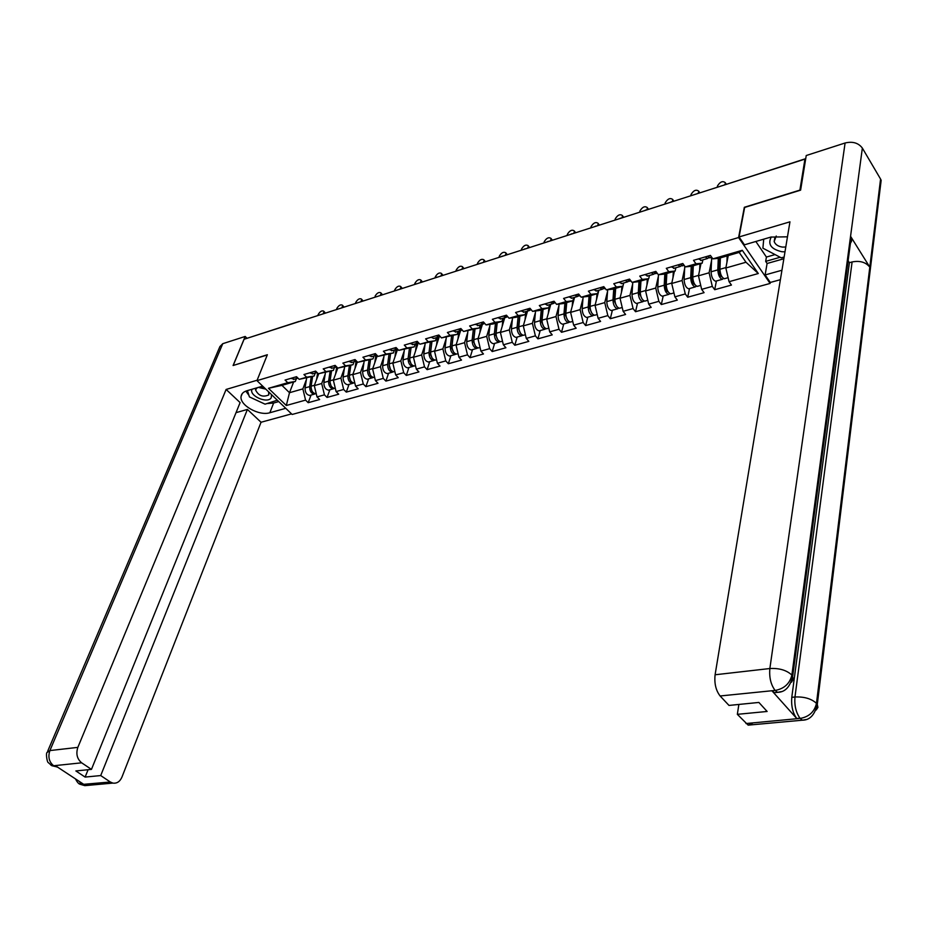 <?xml version="1.0" encoding="UTF-8"?>
<svg xmlns="http://www.w3.org/2000/svg" width="928" height="928" viewBox="0 0 928 928"><rect width="100%" height="100%" fill="white"/><g stroke="black" fill="none" stroke-linecap="round" stroke-linejoin="round"><path stroke-width="1.39" d="M781.944 270.245L765.124 274.932L770.286 282.46L770.112 283.434L292.146 414.456L256.963 380.642L738.595 237.533L770.112 283.434M728.236 255.594L725.847 267.995L745.984 262.241L758.304 273.528L742.284 250.293L712.866 258.866L710.407 255.409L693.518 260.35L695.988 263.784L702.194 263.169L702.867 259.863M758.304 273.528L729.06 281.694L731.45 285.058L714.699 289.71L716.416 280.975M711.532 260.629L709.096 272.786L712.298 286.392L714.699 289.71M712.298 286.392L701.661 289.362L704.074 292.668L687.706 297.215L689.516 288.55M684.655 268.575L682.115 280.5L685.282 293.944L687.706 297.215M685.282 293.944L674.888 296.844L677.312 300.104L661.316 304.546L663.218 295.951M658.37 276.335L655.736 288.04L658.88 301.322L661.316 304.546M658.88 301.322L648.718 304.164L651.166 307.377L635.529 311.715L637.513 303.189M632.676 283.91L629.961 295.406L633.07 308.548L635.529 311.715M633.07 308.548L623.129 311.321L625.6 314.476L610.311 318.722L612.376 310.265M607.562 291.311L604.754 302.609L607.828 315.601L610.311 318.722M607.828 315.601L598.119 318.316L600.602 321.424L585.649 325.577L587.795 317.179M582.981 298.538L580.104 309.65L583.155 322.503L585.649 325.577M583.155 322.503L573.643 325.16L576.16 328.222L561.521 332.282L563.737 323.953M558.946 305.602L555.988 316.541L559.004 329.254L561.521 332.282M559.004 329.254L549.712 331.853L552.23 334.869L537.915 338.848L540.2 330.577M535.421 312.504L532.394 323.292L535.386 335.855L537.915 338.848M535.386 335.855L526.28 338.407L528.821 341.376L514.808 345.262L517.163 337.061M512.395 319.267L509.298 329.892L512.268 342.316L514.808 345.262M512.268 342.316L503.359 344.81L505.911 347.745L492.2 351.55L494.601 343.406M489.845 325.879L486.701 336.342L489.636 348.65L492.2 351.55M489.636 348.65L480.913 351.086L483.476 353.974L470.044 357.709L472.514 349.624M467.77 332.352L464.568 342.676L467.48 354.844L470.044 357.709M467.48 354.844L458.942 357.234L461.518 360.076L448.352 363.741L450.88 355.714M446.148 338.685L442.888 348.87L445.776 360.911L448.352 363.741M445.776 360.911L437.413 363.254L440 366.061L427.112 369.646L429.687 361.676M424.966 344.88L421.66 354.937L424.514 366.862L427.112 369.646M424.514 366.862L416.324 369.147L418.922 371.919L406.29 375.434L408.923 367.523M404.214 350.958L400.861 360.876L403.692 372.685L406.29 375.434M403.692 372.685L395.664 374.924L398.263 377.661L385.886 381.095L388.565 373.253M383.867 356.909L380.468 366.711L383.276 378.392L385.886 381.095M383.276 378.392L375.411 380.584L378.021 383.287L365.887 386.663L368.613 378.868M363.927 362.732L360.493 372.418L363.277 383.983L365.887 386.663M363.277 383.983L355.563 386.141L358.173 388.797L346.283 392.103L349.056 384.366M344.381 368.451L340.901 378.021L343.662 389.47L346.283 392.103M343.662 389.47L336.098 391.581L338.72 394.203L327.062 397.451L329.869 389.772M325.206 374.042L321.703 383.508L324.429 394.841L327.062 397.451M324.429 394.841L317.016 396.917L319.638 399.516L308.2 402.694L311.054 395.061M306.402 379.54L302.864 388.89L305.567 400.119L308.2 402.694M305.567 400.119L286.311 405.501L268.459 388.31L287.75 382.696L295.313 381.478L296.426 378.589M695.988 263.784L685.293 266.904L682.811 263.494L666.316 268.331L668.821 271.695L658.358 274.746L655.852 271.394L639.752 276.115L642.269 279.432L632.049 282.414L629.52 279.108L613.779 283.724L616.32 286.996L606.332 289.896L603.792 286.648L588.398 291.16L590.962 294.373L581.195 297.215L578.631 294.025L563.586 298.433L566.161 301.6L556.614 304.384L554.039 301.229L539.33 305.544L541.917 308.664L532.579 311.379L529.981 308.282L515.585 312.504L518.195 315.578L509.054 318.234L506.444 315.184L492.374 319.302L494.984 322.329L486.052 324.939L483.418 321.923L469.638 325.96L472.271 328.953L463.524 331.493L460.891 328.535L447.4 332.479L450.034 335.426L441.473 337.92L438.828 334.996L425.616 338.871L428.272 341.771L419.885 344.207L417.229 341.33L404.295 345.112L406.951 347.977L398.738 350.366L396.07 347.524L383.403 351.236L386.071 354.055L378.021 356.398L375.353 353.603L362.929 357.234L365.609 360.018L357.721 362.314L355.041 359.554L342.873 363.115L345.564 365.852L337.827 368.114L335.147 365.377L323.222 368.88L325.902 371.583L318.327 373.787L315.636 371.096L303.955 374.529L306.646 377.197L299.21 379.355L296.519 376.698L285.058 380.062L287.75 382.696M701 263.506L698.471 275.825L709.096 272.786M702.194 263.169L691.546 266.266L685.293 266.904M698.471 275.825L701.661 289.362M674.389 271.254L671.721 283.469L682.115 280.5M668.821 271.695L675.143 271.034L675.851 267.751M675.143 271.034L664.726 274.062L658.358 274.746M671.721 283.469L674.888 296.844M648.37 278.818L645.586 290.94L655.736 288.04M642.269 279.432L648.707 278.713L649.449 275.465M648.707 278.713L638.534 281.671L632.049 282.414M645.586 290.94L648.718 304.164M623.72 282.982L620.032 298.236L629.961 295.406M616.32 286.996L622.862 286.23L623.651 283.005M622.862 286.23L612.921 289.118L606.332 289.896M620.032 298.236L623.129 311.321M598.873 290.244L595.045 305.382L604.754 302.609M590.962 294.373L597.609 293.573L598.421 290.371M597.609 293.573L587.888 296.403L581.195 297.215M595.045 305.382L598.119 318.316M574.571 297.343L570.604 312.365L580.104 309.65M566.161 301.6L572.912 300.753L573.748 297.575M572.912 300.753L563.4 303.526L556.614 304.384M570.604 312.365L573.643 325.16M550.791 304.291L546.696 319.197L555.988 316.541M541.917 308.664L548.75 307.783L549.62 304.628M548.75 307.783L539.446 310.486L532.579 311.379M546.696 319.197L549.712 331.853M527.522 311.089L523.299 325.89L532.394 323.292M518.195 315.578L525.12 314.65L526.014 311.53M525.12 314.65L516.014 317.306L509.054 318.234M523.299 325.89L526.28 338.407M504.739 317.736L500.401 332.433L509.298 329.892M494.984 322.329L501.99 321.378L502.906 318.269M501.99 321.378L493.081 323.976L486.052 324.939M500.401 332.433L503.359 344.81M482.432 324.255L477.99 338.836L486.701 336.342M472.271 328.953L479.347 327.967L480.286 324.881M479.347 327.967L463.524 331.493M477.99 338.836L480.913 351.086M460.578 330.635L456.042 345.112L464.568 342.676M450.034 335.426L457.179 334.405L458.154 331.342M457.179 334.405L441.473 337.92M456.042 345.112L458.942 357.234M439.176 336.91L434.536 351.26L442.888 348.87M428.272 341.771L435.476 340.715L436.462 337.676M435.476 340.715L419.885 344.207M434.536 351.26L437.413 363.254M418.192 343.07L413.47 357.28L421.66 354.937M406.951 347.977L414.224 346.898L415.234 343.882M414.224 346.898L398.738 350.366M413.47 357.28L416.324 369.147M397.613 349.172L392.834 363.173L400.861 360.876M386.071 354.055L393.402 352.953L394.423 349.96M393.402 352.953L378.021 356.398M392.834 363.173L395.664 374.924M377.278 355.621L372.615 368.95L380.468 366.711M365.609 360.018L372.986 358.892L374.03 355.911M372.986 358.892L357.721 362.314M372.615 368.95L375.411 380.584M357.338 361.92L352.791 374.622L360.493 372.418M345.564 365.852L352.988 364.704L354.055 361.758M352.988 364.704L337.827 368.114M352.791 374.622L355.563 386.141M337.78 368.068L333.349 380.178L340.901 378.021M325.902 371.583L333.384 370.4L334.463 367.476M333.384 370.4L318.327 373.787M333.349 380.178L336.098 391.581M318.733 373.729L314.29 385.619L321.703 383.508M306.646 377.197L314.163 375.991L315.253 373.091M314.163 375.991L299.21 379.355M314.29 385.619L317.016 396.917M246.639 338.43L298.886 321.494M293.631 381.965L289.501 392.706L302.864 388.89M295.313 381.478L281.95 385.364L289.501 392.706L286.311 405.501M268.459 388.31L281.95 385.364M256.963 380.642L267.357 354.728L233.427 365.412M233.276 365.272L244.087 339.254L804.947 159.106L799.901 190.112L744.326 207.292L738.595 237.533M805.504 159.999L804.947 159.106M745.984 262.241L739.175 252.404L718.98 258.286L712.866 258.866M725.847 267.995L729.06 281.694M742.284 250.293L739.175 252.404M324.371 313.467L323.594 311.089C321.807 310.393 320.032 311.495 318.281 314.383L317.886 315.392M324.742 312.295L325.067 313.246M295.487 377L297.946 378.114M290.858 378.357L294.362 379.192M323.605 312.666L323.153 313.861M316.228 393.658L315.74 393.75C312.608 393.089 311.066 390.572 311.112 386.199L312.666 376.432M316.61 379.401L317.608 373.068M315.427 393.75L314.29 394.156C311.17 393.495 309.627 390.99 309.662 386.605L311.228 376.849M310.555 395.2L309.674 395.456C306.542 394.806 305.01 392.289 305.057 387.927L306.623 378.172M311.054 387.776L311.982 391.001M252.091 389.238C248.507 395.664 267.716 404.19 271.22 397.752L271.556 394.667M257.276 387.718L255.513 389.818C258.436 395.804 262.868 397.497 268.807 394.91L268.598 391.825M277.321 400.212L265.06 404.167L249.435 396.917L247.44 390.607M264.886 388.264L260.327 386.825M265.791 389.134L258.344 387.405M771.284 236.953C767.491 244.25 771.029 249.18 781.91 251.743L784.995 251.813M776.237 236.025L774.172 241.558C775.356 244.609 778.14 246.454 782.501 247.092L785.784 247.01M784.125 257.033L781.272 257.845L762.897 248.182L763.721 239.169M262.682 386.129L246.755 390.804C243.368 391.86 241.477 393.739 241.083 396.453C239.389 405.153 259.144 416.266 269.851 412.74L285.743 408.308M257.126 380.236L226.119 389.447L240.108 402.59L91.454 769.382L81.641 762.816L53.638 765.751L55.564 765.797L83.555 784.218L81.919 784.473L110.328 782.002L112.868 783.093C116.882 783.65 119.898 781.666 121.916 777.154L261.046 422.252L247.405 409.434L236.025 412.658M291.543 413.888L261.046 422.252M226.119 389.447L77.848 747.376C75.806 753.826 77.07 758.965 81.641 762.816M47.583 751.448L219.901 346.585L222.766 343.685L245.178 336.458L246.941 338.186M91.454 769.382L75.864 770.948L85.109 777.072L100.711 775.564L110.328 782.002M100.711 775.564L247.405 409.434M245.178 336.458L233.09 365.516L267.276 354.96M85.109 777.072L88.102 769.718M245.85 391.106L248.959 395.398M252.578 398.379L261.499 402.52M267.218 403.564L273.632 403.03L269.851 412.74M278.748 401.58L273.632 403.03M57.745 767.236L53.963 765.971M50.82 765.066L53.592 765.855M79.077 783.626L81.908 784.473M787.466 236.826L770.89 237.069L744.453 244.818L739.059 236.953L789.948 221.827L715.094 674.772L769.857 668.531L845.095 142.993L806.235 155.521L800.609 190.159L744.65 207.443L739.059 236.953M770.286 282.46L780.39 279.688M755.844 241.477L766.412 257.056L765.67 261.371L767.096 263.482L765.124 274.932M753.118 722.877L748.177 725.139L737.342 714.328L738.862 704.445M845.095 142.993C852.681 141.195 858.435 142.9 862.356 148.086L850.558 236.292L851.614 241.071L849.34 245.375M777.664 692.346L774.37 692.682L772.026 690.896L796.769 718.527C792.767 713.087 791.097 706.022 791.781 697.322L849.398 262.694L852.101 261.951C859.862 260.443 865.754 262.16 869.803 267.136L880.568 179.058L862.356 148.086M880.568 179.058L881.159 180.299L880.382 186.656M791.781 697.322L794.971 696.998C804.228 696.58 811.385 698.691 816.478 703.343L869.803 267.136L850.558 236.292L791.874 675.074C789.844 683.472 784.392 688.576 775.506 690.386L720.116 695.977C715.871 690.467 714.2 683.402 715.094 674.772M737.342 714.328L767.131 711.463L758.884 702.438L729.002 705.431L720.116 695.977M849.398 262.694L848.111 260.664M783.847 258.75L767.096 263.482M765.67 261.371L780.158 257.265M766.412 257.056L775.077 254.585M852.101 261.951L794.971 696.998C794.287 705.408 795.957 712.484 799.982 718.226L796.769 718.527M805.875 719.583L802.395 720.198C809.784 720.174 814.749 714.92 817.29 704.445L816.478 703.343C814.552 711.66 809.228 716.671 800.516 718.376L799.982 718.226M343.058 307.458L342.281 305.103C340.448 304.361 338.65 305.463 336.864 308.398L336.493 309.384M343.406 306.298L343.743 307.238M314.441 371.444L317.098 372.557M309.732 372.836L313.212 373.682M342.293 306.658L341.84 307.852M362.106 301.345L361.328 298.99C359.461 298.213 357.628 299.315 355.807 302.308L355.424 303.352M362.442 300.185L362.79 301.124M333.778 365.783L336.62 366.885M328.976 367.186L332.444 368.068M361.34 300.521L360.899 301.728M381.524 295.104L380.747 292.761C378.844 291.937 376.965 293.039 375.121 296.09L375.225 296.972M381.837 293.956L382.197 294.895M353.51 360.006L356.526 361.085M348.603 361.433L352.06 362.338M380.77 294.28L380.329 295.487M401.325 288.747L400.548 286.416C398.599 285.534 396.697 286.648 394.818 289.756L394.388 290.974M401.615 287.61L401.986 288.538M373.636 354.102L376.814 355.146M368.625 355.575L372.058 356.491M375.202 353.649L376.049 354.334M400.571 287.9L400.142 289.13M421.521 282.263L420.744 279.943C418.76 279.015 416.811 280.128 414.897 283.295L414.48 284.525M421.788 281.126L422.17 282.054M394.168 348.081L397.52 349.067M389.064 349.578L392.474 350.529M395.769 347.617L397.033 348.557M420.767 281.404L420.349 282.634M335.298 388.287L334.683 388.414C331.574 387.742 330.032 385.19 330.055 380.77L331.574 370.933M335.623 373.949L336.69 366.954M334.37 388.414L333.222 388.832C330.101 388.159 328.558 385.607 328.593 381.199L330.101 371.362M329.394 389.899L328.512 390.154C325.392 389.482 323.849 386.941 323.884 382.545L325.415 372.662M329.997 382.162L331.052 385.804M354.751 382.788L354.009 382.974C350.912 382.278 349.369 379.703 349.38 375.248L350.854 365.33M355.018 368.393L356.074 361.166L351.178 362.593M353.672 382.974L352.512 383.392C349.415 382.707 347.872 380.132 347.884 375.678L349.357 365.76M348.58 384.505L347.71 384.749C344.613 384.064 343.07 381.489 343.082 377.046L344.59 367.059M349.311 376.455L350.471 380.492M373.717 377.429L374.587 377.186L373.717 377.429C370.632 376.71 369.089 374.112 369.089 369.611L370.516 359.612M374.784 362.732L375.828 355.389M373.358 377.418L372.186 377.858C369.1 377.151 367.558 374.541 367.558 370.052L368.996 360.052M368.161 378.995L367.291 379.239C364.205 378.531 362.662 375.933 362.674 371.444L364.136 361.328M369.019 370.574L370.272 375.04M394.678 371.525L393.82 371.768C390.758 371.038 389.215 368.404 389.192 363.869L390.572 353.777M394.957 356.955L395.966 349.508M393.437 371.757L392.254 372.209C389.192 371.478 387.649 368.845 387.637 364.31L389.018 354.229M388.124 373.369L387.266 373.613C384.204 372.882 382.661 370.26 382.638 365.736L384.064 355.482M389.134 364.484L390.468 369.472M409.619 361.247L409.816 360.644M415.176 365.76L414.329 366.003C411.278 365.249 409.747 362.581 409.7 357.999L411.034 347.826L409.503 359.426L411.058 363.776M415.535 351.062L416.521 343.511M413.923 365.98L412.74 366.444C409.689 365.69 408.146 363.034 408.111 358.452L409.445 348.29M408.494 367.639L407.647 367.882C404.596 367.128 403.054 364.472 403.019 359.913L404.399 349.52M442.122 275.639L441.334 273.342C439.315 272.356 437.332 273.482 435.383 276.706L434.965 277.948M442.366 274.526L442.76 275.442M415.129 341.945L418.632 342.85M409.921 343.464L413.308 344.439M416.765 341.458L418.354 342.56M441.368 274.781L440.951 276.022M430.464 355.053L430.696 354.334M436.102 359.867L435.255 360.11C432.228 359.333 430.685 356.63 430.638 352.014L431.914 341.759M436.543 345.054L437.482 337.386M436.531 335.669L438.967 337.56M434.826 360.087L433.631 360.563C430.604 359.786 429.061 357.094 429.014 352.478L430.29 342.223M429.281 361.792L428.434 362.024C425.407 361.259 423.864 358.568 423.818 353.962L425.152 343.441M431.856 341.771L430.395 353.464L432.077 357.964M463.142 268.9L462.353 266.614C460.288 265.57 458.27 266.696 456.274 269.978L455.868 271.231M463.35 267.786L463.768 268.691M431.207 337.235L433.736 338.476L440.174 336.493M433.736 338.476L434.582 338.233M438.19 335.182L440.081 336.377M462.388 268.018L461.982 269.271M451.739 348.696L452.017 347.838M457.446 353.858L456.611 354.102C453.606 353.301 452.075 350.564 451.994 345.9L453.224 335.553M457.98 338.929L458.896 331.134M460.427 330.681L460.346 331.377M456.158 354.067L454.952 354.566C451.948 353.765 450.416 351.039 450.335 346.376L451.576 336.04M450.486 355.818L449.651 356.062C446.646 355.262 445.104 352.547 445.034 347.896L446.322 337.224M453.119 335.588L451.716 347.385L453.525 352.014M484.578 262.009L483.801 259.747C481.702 258.645 479.625 259.77 477.595 263.123L477.201 264.376M484.776 260.907L485.193 261.812M458.374 329.266L460.88 330.542L462.109 330.02M452.945 330.855L456.286 331.888M460.079 328.767L462.225 330.043M483.836 261.116L483.442 262.369M473.477 342.142L473.79 341.133M479.242 347.733L478.419 347.965C475.438 347.142 473.906 344.369 473.814 339.66L474.985 329.231M479.869 332.676L480.739 324.742M482.27 324.301L482.177 325.055M477.943 347.919L476.725 348.441C473.744 347.617 472.213 344.856 472.12 340.147L473.292 329.718M472.143 349.728L471.308 349.96C468.327 349.148 466.784 346.388 466.703 341.701L467.932 330.878M474.823 329.278L473.489 341.168L475.403 345.935M506.468 254.98L505.702 252.741C503.544 251.569 501.433 252.694 499.357 256.116L498.974 257.381M506.642 253.889L507.071 254.782M480.692 322.724L483.186 324.034L484.416 323.489M475.148 324.348L478.465 325.415M482.432 322.213L484.822 323.524M505.725 254.075L505.342 255.339M495.691 335.344L496.039 334.15M501.503 341.469L500.679 341.69C497.733 340.843 496.202 338.047 496.086 333.291L497.199 322.77M502.21 326.285L503.057 318.234M504.565 317.794L504.472 318.617M500.18 341.643L498.951 342.177C496.004 341.33 494.462 338.534 494.357 333.79L495.471 323.28M494.241 343.511L493.429 343.743C490.46 342.896 488.928 340.112 488.824 335.368L490.007 324.394M496.979 322.84L495.714 334.834L497.744 339.706M528.821 247.799L528.055 245.595C525.851 244.354 523.694 245.479 521.582 248.971L521.2 250.247M528.96 246.72L529.412 247.614M503.498 316.042L505.957 317.376L507.198 316.808M497.826 317.701L501.12 318.791M505.273 315.52L507.883 316.854M528.078 246.883L527.696 248.159M518.439 328.129L518.833 326.737M524.227 335.066L523.427 335.298C520.492 334.416 518.961 331.586 518.833 326.784L519.877 316.181M525.039 319.777L525.758 312.376M527.336 311.135L527.243 312.052M522.893 335.24L521.652 335.797C518.729 334.915 517.198 332.085 517.058 327.294L518.114 316.692M516.815 337.154L516.014 337.386C513.068 336.516 511.537 333.697 511.409 328.906L512.546 317.77M519.61 316.251L518.416 328.35L520.55 333.349M551.626 240.468L550.872 238.299C548.634 236.988 546.43 238.113 544.26 241.674L543.889 242.95M551.754 239.401L552.218 240.282M526.791 309.221L529.238 310.578L530.491 309.987M520.991 310.915L524.262 312.04M528.6 308.688L531.419 309.998M550.896 239.54L550.536 240.828M541.72 320.543L542.184 318.826M547.45 328.535L546.65 328.756C543.75 327.862 542.23 324.986 542.068 320.148L543.054 309.442M548.367 313.119L548.9 307.249M550.594 304.349L550.501 305.335M546.093 328.686L544.852 329.266C541.952 328.373 540.421 325.496 540.258 320.659L541.256 309.964M539.876 330.67L539.075 330.89C536.175 329.997 534.644 327.143 534.493 322.306L535.56 310.996M542.729 309.534L541.604 321.738L543.854 326.842M574.931 232.986L574.188 230.84C571.903 229.448 569.641 230.585 567.426 234.216L567.078 235.515M575.024 231.93L575.499 232.8M550.594 302.238L553.018 303.63L554.283 303.015M544.678 303.978L547.903 305.126M552.45 301.693L555.454 302.969M574.2 232.046L573.852 233.334M565.488 312.736L566.045 310.66M571.172 321.854L570.384 322.074C567.518 321.146 565.999 318.246 565.813 313.351L566.73 302.551M572.193 306.333L572.657 300.834M574.362 297.401L574.27 298.491M569.792 321.993L568.539 322.596C565.674 321.668 564.143 318.768 563.969 313.884L564.897 303.085M563.435 324.034L562.646 324.255C559.77 323.338 558.238 320.438 558.076 315.566L559.074 304.071M566.347 302.667L565.303 314.975L567.658 320.183M598.746 225.342L598.003 223.23C595.672 221.757 593.363 222.882 591.09 226.606L590.753 227.905M598.804 224.298L599.291 225.168M574.931 295.104L577.344 296.531L578.608 295.881M568.876 296.879L572.077 298.074M576.833 294.547L580.012 295.754L579.234 295.974M598.015 224.379L597.667 225.678M589.779 304.686L590.417 302.215M595.416 315.033L594.639 315.253C591.809 314.29 590.289 311.344 590.08 306.414L590.939 295.522M596.553 299.396L596.994 293.758M598.641 290.302L598.56 291.496M594.013 315.149L592.76 315.787C589.918 314.824 588.398 311.889 588.201 306.948L589.06 296.067M587.517 317.26L586.728 317.48C583.886 316.529 582.366 313.594 582.169 308.676L583.109 296.983M590.486 295.649L589.524 308.061L591.971 313.374M623.071 217.523L622.328 215.458C619.95 213.904 617.596 215.029 615.276 218.834L614.939 220.133M623.106 216.491L623.604 217.349M599.824 287.808L602.202 289.269L603.478 288.585M593.63 289.629L596.785 290.847M601.762 287.251L604.905 288.48M622.34 216.549L622.015 217.86M614.603 296.368L615.31 293.48M620.206 308.061L619.44 308.27C616.644 307.284 615.125 304.303 614.893 299.315L615.67 288.318M621.458 292.308L621.864 286.52M618.779 308.142L617.514 308.815C614.707 307.829 613.199 304.848 612.967 299.872L613.744 288.886M612.12 310.335L611.355 310.544C608.536 309.569 607.028 306.6 606.808 301.635L607.678 289.745M615.16 288.469L614.278 301.008L616.83 306.402M647.93 209.542L647.199 207.512C644.774 205.877 642.373 206.99 639.984 210.876L639.659 212.199M647.93 208.522L648.452 209.368M625.275 280.349L627.63 281.845L628.906 281.126M618.941 282.205L622.062 283.469M627.258 279.769L630.367 281.045M647.21 208.556L646.897 209.879M639.972 287.773L640.749 284.432M645.54 300.927L644.798 301.136C642.037 300.115 640.517 297.099 640.262 292.065L640.97 280.964M646.932 285.082L647.292 279.131M644.102 300.985L642.826 301.693C640.053 300.672 638.545 297.656 638.29 292.622L638.998 281.544M637.281 303.247L636.527 303.468C633.754 302.458 632.235 299.442 631.991 294.431L632.78 282.321M640.39 281.138L639.589 293.782L642.234 299.268M673.345 201.376L672.626 199.404C670.155 197.664 667.696 198.778 665.237 202.756L664.935 204.079M673.322 200.378L673.844 201.214M651.317 272.716L653.637 274.247L654.936 273.482M644.832 274.618L647.918 275.918M653.347 272.124L656.409 273.435M672.626 200.378L672.348 201.631M665.898 278.876L666.745 275.036M671.466 293.631L670.724 293.84C668.009 292.796 666.501 289.722 666.223 284.641L666.838 273.447M672.986 277.681L673.31 271.568M669.993 293.654L668.717 294.408C665.979 293.364 664.483 290.302 664.204 285.221L664.819 274.027M663.01 296.009L662.267 296.218C659.53 295.185 658.022 292.123 657.755 287.054L658.462 274.734M666.188 273.632L665.48 286.392C665.654 289.478 666.559 291.334 668.218 291.96L668.218 291.96M699.329 193.036L698.622 191.098C696.104 189.266 693.587 190.379 691.07 194.439L690.768 195.785M699.271 192.038L699.816 192.873M677.974 264.909L680.259 266.464L681.558 265.663M671.338 266.858L674.366 268.192M680.05 264.306L683.066 265.652M698.622 192.015L698.378 193.175M692.404 269.665L693.216 265.779M697.972 286.172L697.253 286.369C694.573 285.29 693.077 282.182 692.764 277.043L693.297 265.756M699.642 270.129L699.921 263.819M696.476 286.16L695.2 286.949C692.508 285.87 691.012 282.773 690.699 277.634L691.244 266.29M689.33 288.608L688.599 288.805C685.908 287.738 684.412 284.641 684.11 279.525L684.771 266.185M692.578 265.965L691.963 278.841C692.16 281.95 693.065 283.829 694.689 284.478L694.794 284.478M725.8 184.336L725.209 182.619C722.657 180.682 720.07 181.795 717.483 185.948L717.205 187.294M725.824 183.524L726.322 184.162M705.245 256.917L707.507 258.506L708.806 257.648M698.459 258.912L701.44 260.281M707.368 256.29L710.338 257.682M725.209 183.454L724.988 184.579M719.502 260.095L719.919 258.007M725.104 278.539L724.408 278.736C721.764 277.623 720.279 274.468 719.931 269.271L720.383 257.88M726.926 262.415L727.158 255.908M723.585 278.47L722.297 279.328C719.652 278.214 718.168 275.071 717.82 269.874L718.284 258.355M716.254 281.022L715.546 281.23C712.89 280.117 711.405 276.985 711.068 271.811L711.672 257.288M719.583 258.112L719.072 271.104C719.281 274.247 720.186 276.15 721.787 276.822L721.984 276.811M298.561 321.761L299.941 321.308M805.724 158.653L724.548 184.927M311.112 386.199L314.43 385.248M305.057 387.927L309.662 386.605M222.766 343.685L49.903 750.566L77.848 747.376M51.806 765.693L48.395 762.688C46.992 762.596 45.658 752.504 47.154 752.446L49.903 750.566C47.827 756.912 49.08 761.969 53.638 765.751M91.211 783.754L84.819 785.645L82.279 784.578M79.054 781.26L81.954 784.369M772.026 690.896L775.495 690.386M745.984 723.538L800.481 718.376M774.973 690.223C770.808 684.586 769.103 677.347 769.857 668.531C779.288 668.021 786.619 670.19 791.874 675.074L793.405 679.006L791.48 682.219M881.159 180.299L817.29 704.445L817.916 707.414L816.234 709.99M748.177 725.139L802.395 720.198L800.261 718.539M781.353 691.615L777.606 692.346L775.263 690.56M330.055 380.77L333.488 379.796M323.884 382.545L328.593 381.199M349.38 375.248L352.93 374.239M343.082 377.046L347.884 375.678M369.089 369.611L372.743 368.567M362.674 371.444L367.558 370.052M389.192 363.869L392.973 362.778M382.638 365.736L387.637 364.31M409.7 357.999L413.61 356.886M403.019 359.913L408.111 358.452M430.638 352.014L434.664 350.854M423.818 353.962L429.014 352.478M451.994 345.9L456.158 344.706M445.034 347.896L450.335 346.376M473.814 339.66L478.106 338.43M466.703 341.701L472.12 340.147M496.086 333.291L500.528 332.027M488.824 335.368L494.357 333.79M518.833 326.784L523.415 325.473M511.409 328.906L517.058 327.294M542.068 320.148L546.812 318.791M534.493 322.306L540.258 320.659M565.813 313.351L570.72 311.947M558.076 315.566L563.969 313.884M590.08 306.414L595.15 304.964M582.169 308.676L588.201 306.948M614.893 299.315L620.136 297.818M606.808 301.635L612.967 299.872M640.262 292.065L645.679 290.51M631.991 294.431L638.29 292.622M667.093 291.322L667.731 291.148M666.223 284.641L671.814 283.04M657.755 287.054L664.204 285.221M693.576 283.829L694.295 283.632M692.764 277.043L698.564 275.384M684.11 279.525L690.699 277.634M720.685 276.161L721.485 275.941M719.931 269.271L725.928 267.566M711.068 271.811L717.82 269.874M318.501 315.346L317.77 315.416M337.409 309.279L336.678 309.349M356.688 303.085L355.946 303.154M376.35 296.774L375.596 296.844M395.282 290.522L394.69 290.882M396.407 290.325L395.641 290.406M415.732 283.956L415.141 284.316M416.869 283.759L416.092 283.829M436.589 277.252L435.998 277.611M437.738 277.054L436.949 277.124M457.887 270.408L457.284 270.779M459.047 270.21L458.246 270.292M479.625 263.424L479.022 263.796M480.797 263.227L479.985 263.308M501.828 256.29L501.201 256.673M502.999 256.093L502.176 256.174M524.494 249.017L523.868 249.388M525.677 248.808L524.842 248.89M547.648 241.57L547.01 241.953M548.842 241.361L547.984 241.454M571.3 233.972L570.65 234.366M572.506 233.763L571.636 233.856M595.474 226.212L594.813 226.594M596.692 226.003L595.811 226.096M620.194 218.266L619.521 218.672M621.412 218.057L620.519 218.161M645.459 210.157L644.774 210.552M646.688 209.937L645.772 210.041M671.292 201.852L670.596 202.258M672.545 201.631L671.605 201.747M697.717 193.36L697.009 193.778M698.981 193.14L698.03 193.256M724.768 184.672L724.037 185.09M323.594 311.089L324.87 312.423M297.969 378.137L293.468 379.448M309.674 395.456L314.29 394.156M255.966 388.681L255.513 389.818M774.892 237.394L774.172 241.558M242.22 393.658L241.083 396.453M51.84 765.704L57.432 767.027M75.412 778.859C77.198 782.211 78.752 784.009 80.075 784.264L84.819 785.645L112.868 783.093M774.37 692.682L777.606 692.346C785.158 692.195 790.192 686.824 792.698 676.222L851.196 237.556M342.281 305.103L343.546 306.449M317.04 372.569L312.33 373.938M361.328 298.99L362.593 300.359M336.365 366.92L331.563 368.323M380.747 292.761L382.011 294.153M400.548 286.416L401.812 287.819M376.2 355.285L371.188 356.746M420.744 279.943L421.996 281.37M396.72 349.288L391.616 350.784M334.683 388.414L335.298 388.24M328.512 390.154L333.222 388.832M354.009 382.974L354.751 382.765M347.71 384.749L352.512 383.392M367.291 379.239L372.186 377.858M393.82 371.768L394.829 371.49M387.266 373.613L392.254 372.209M414.329 366.003L415.489 365.667M407.647 367.882L412.74 366.444M441.334 273.342L442.598 274.792M417.67 343.174L412.461 344.694M435.255 360.11L436.566 359.739M428.434 362.024L433.631 360.563M462.353 266.614L463.606 268.076M456.611 354.102L458.084 353.684M449.651 356.062L454.952 354.566M483.801 259.747L485.054 261.232M460.88 330.542L455.451 332.131M478.419 347.965L480.054 347.501M471.308 349.96L476.725 348.441M505.702 252.741L506.943 254.249M483.186 324.034L477.642 325.658M500.679 341.69L502.489 341.191M493.429 343.743L498.951 342.177M528.055 245.595L529.285 247.126M505.957 317.376L500.296 319.035M523.427 335.298L525.41 334.741M516.014 337.386L521.652 335.797M550.872 238.299L552.102 239.842M529.238 310.578L523.45 312.272M546.65 328.756L548.831 328.141M539.075 330.89L544.852 329.266M574.188 230.84L575.406 232.418M553.018 303.63L547.102 305.358M570.384 322.074L572.762 321.413M562.646 324.255L568.539 322.596M598.003 223.23L599.21 224.831M577.344 296.531L571.288 298.294M594.639 315.253L597.214 314.522M586.728 317.48L592.76 315.787M622.328 215.458L623.535 217.082M602.202 289.269L596.008 291.079M605.16 288.399L604.14 288.701M619.44 308.27L622.224 307.493M611.355 310.544L617.514 308.815M647.199 207.512L648.394 209.16M627.63 281.845L621.296 283.69M630.889 280.894L629.613 281.265M644.798 301.136L647.802 300.289M636.527 303.468L642.826 301.693M672.626 199.404L673.809 201.074M653.637 274.247L647.164 276.138M657.21 273.203L655.667 273.656M670.724 293.84L673.96 292.935M662.267 296.218L668.717 294.408M698.622 191.098L699.793 192.804M680.259 266.464L673.635 268.401M684.145 265.327L682.335 265.86M697.253 286.369L700.721 285.395M688.599 288.805L695.2 286.949M725.209 182.619L726.264 184.185M707.507 258.506L700.721 260.49M711.73 257.276L709.63 257.891M724.408 278.736L728.12 277.681M715.546 281.23L722.297 279.328"/></g></svg>

